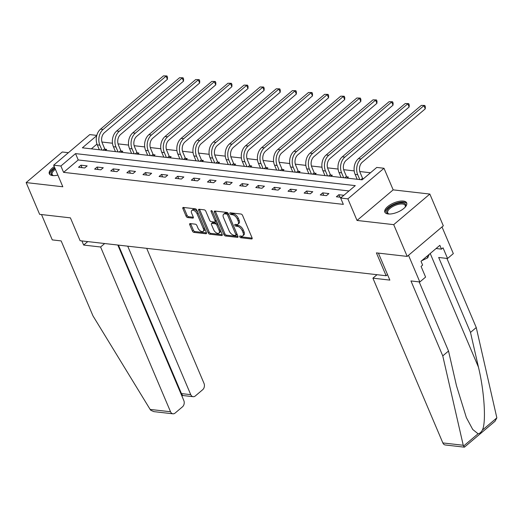 <?xml version="1.0" encoding="UTF-8"?>
<svg xmlns="http://www.w3.org/2000/svg" width="523" height="523" viewBox="0 0 523 523"><rect width="100%" height="100%" fill="white"/><g stroke="black" fill="none" stroke-linecap="round" stroke-linejoin="round"><path stroke-width="0.78" d="M239.743 236.788A1.046 0.562 -130.3 0 0 240.822 237.743L251.596 238.978A1.491 0.804 -130.3 0 0 252.034 238.867A1.491 0.804 -130.3 0 0 252.079 237.847L242.554 215.404A1.491 0.804 -130.3 0 0 241.011 214.038L230.238 212.809A1.046 0.562 -130.3 0 0 229.93 212.881A1.046 0.562 -130.3 0 0 229.898 213.6A1.046 0.562 -130.3 0 0 230.976 214.554L232.369 214.711A4.772 2.582 -130.3 0 1 237.311 219.072L238.102 220.941A4.772 2.582 -130.3 0 1 237.945 224.217A4.772 2.582 -130.3 0 1 236.553 224.563L235.16 224.406A1.046 0.562 -130.3 0 0 234.853 224.478A1.046 0.562 -130.3 0 0 234.82 225.197A1.046 0.562 -130.3 0 0 235.899 226.152L237.292 226.309A4.772 2.582 -130.3 0 1 242.234 230.669L243.025 232.539A4.772 2.582 -130.3 0 1 242.868 235.814A4.772 2.582 -130.3 0 1 241.476 236.161L240.083 235.997A1.046 0.562 -130.3 0 0 239.776 236.076A1.046 0.562 -130.3 0 0 239.743 236.788M240.77 236.076A1.046 0.562 -130.3 0 0 241.796 236.919L252.171 238.109M230.931 212.887A1.046 0.562 -130.3 0 0 231.957 213.724L233.35 213.887L232.369 214.711M235.847 224.485A1.046 0.562 -130.3 0 0 236.873 225.321L238.272 225.485L237.292 226.309M54.281 166.641A11.859 4.975 -23 0 0 49.306 173.754A11.859 4.975 -23 0 0 52.607 175.565A11.859 4.975 -23 0 0 57.876 175.113M388.151 213.966A11.859 4.975 -23 0 0 401.03 210.416A11.859 4.975 -23 0 0 406.678 202.885A11.859 4.975 -23 0 0 403.383 201.074A11.859 4.975 -23 0 0 390.498 204.624A11.859 4.975 -23 0 0 384.85 212.155A11.859 4.975 -23 0 0 388.151 213.966M190.215 223.589A1.491 0.804 -130.3 0 0 189.784 223.7A1.491 0.804 -130.3 0 0 189.731 224.72L192.405 231.016A1.491 0.804 -130.3 0 0 193.948 232.382L205.912 233.748A1.491 0.804 -130.3 0 0 206.35 233.644A1.491 0.804 -130.3 0 0 206.402 232.617L196.87 210.174A1.491 0.804 -130.3 0 0 195.327 208.814L183.364 207.441A1.491 0.804 -130.3 0 0 182.926 207.553A1.491 0.804 -130.3 0 0 182.88 208.572L186.11 216.182A1.491 0.804 -130.3 0 0 187.652 217.542L192.771 218.13A1.491 0.804 -130.3 0 0 193.209 218.019A1.491 0.804 -130.3 0 0 193.255 216.999L191.653 213.227A3.994 2.157 -130.3 0 1 191.791 210.488A3.994 2.157 -130.3 0 1 197.079 213.848L203.349 228.623A3.994 2.157 -130.3 0 1 203.218 231.356A3.994 2.157 -130.3 0 1 197.929 228.002L196.883 225.537A1.491 0.804 -130.3 0 0 195.341 224.177L190.215 223.589M349.004 190.947L78.228 159.96L63.584 172.361L60.89 166.007L53.66 165.183L89.779 134.594L96.788 135.398M407.195 256.407L393.714 224.648L429.841 194.059L443.321 225.818L407.195 256.407L376.41 252.884L386.118 275.745L80.124 240.724L70.415 217.862L39.63 214.338L26.15 182.579L62.825 186.776L53.66 165.183M429.841 194.059L393.165 189.862L357.039 220.451L393.714 224.648M357.039 220.451L347.873 198.858L340.643 198.027L355.287 185.626L75.534 153.612L60.89 166.007M63.584 172.361L343.343 204.375L340.643 198.027M223.942 234.624A1.491 0.804 -130.3 0 0 225.485 235.991L237.449 237.357A1.491 0.804 -130.3 0 0 237.887 237.252A1.491 0.804 -130.3 0 0 237.932 236.226L228.407 213.783A1.491 0.804 -130.3 0 0 226.864 212.423L214.901 211.05A1.491 0.804 -130.3 0 0 214.463 211.161A1.491 0.804 -130.3 0 0 214.417 212.181L223.942 234.624L224.916 233.801A1.491 0.804 -130.3 0 0 226.459 235.16L238.024 236.488M221.68 235.553L209.716 234.186A1.491 0.804 -130.3 0 1 208.174 232.82L198.648 210.377A1.491 0.804 -130.3 0 1 198.694 209.357A1.491 0.804 -130.3 0 1 199.132 209.246L204.251 209.834A1.491 0.804 -130.3 0 1 205.794 211.194L209.658 220.301A1.491 0.804 -130.3 0 0 211.2 221.66L214.6 222.053A1.491 0.804 -130.3 0 0 215.031 221.942A1.491 0.804 -130.3 0 0 215.084 220.922L211.063 211.442A1.046 0.562 -130.3 0 1 211.096 210.73A1.046 0.562 -130.3 0 1 212.482 211.606L222.17 234.422A1.491 0.804 -130.3 0 1 222.118 235.448A1.491 0.804 -130.3 0 1 221.68 235.553L222.295 235.036M68.408 152.696L62.276 151.99L26.15 182.579M386.118 275.745L387.51 274.568M343.879 195.288L338.812 194.713L336.367 196.779L341.434 197.354M328.889 193.575L322.691 192.863L320.253 194.935L326.45 195.641L328.889 193.575M312.774 191.732L306.576 191.019L304.138 193.085L310.335 193.798L312.774 191.732M296.659 189.888L290.461 189.176L288.023 191.241L294.22 191.954L296.659 189.888M280.544 188.045L274.346 187.332L271.908 189.398L278.105 190.111L280.544 188.045M264.429 186.195L258.231 185.488L255.786 187.554L261.99 188.267L264.429 186.195M248.314 184.351L242.116 183.645L239.671 185.711L245.869 186.417L248.314 184.351M232.199 182.507L225.995 181.801L223.556 183.867L229.754 184.573L232.199 182.507M216.077 180.664L209.88 179.958L207.441 182.024L213.639 182.73L216.077 180.664M199.963 178.82L193.765 178.108L191.326 180.18L197.524 180.886L199.963 178.82M183.848 176.977L177.65 176.264L175.212 178.33L181.409 179.043L183.848 176.977M167.733 175.133L161.535 174.421L159.097 176.486L165.294 177.199L167.733 175.133M151.618 173.29L145.42 172.577L142.975 174.643L149.179 175.355L151.618 173.29M135.503 171.439L129.305 170.733L126.86 172.799L133.058 173.512L135.503 171.439M119.388 169.596L113.184 168.89L110.745 170.956L116.943 171.662L119.388 169.596M103.266 167.752L97.069 167.046L94.63 169.112L100.828 169.818L103.266 167.752M87.151 165.909L80.954 165.196L78.515 167.268L84.713 167.975L87.151 165.909M370.48 172.76L359.785 171.537M354.208 170.897L343.663 169.694M338.087 169.053L327.548 167.85M321.972 167.21L311.433 166.007M305.857 165.366L295.318 164.157M289.742 163.522L279.204 162.313M273.627 161.679L263.089 160.469M257.512 159.835L246.974 158.626M241.397 157.985L230.852 156.782M225.276 156.142L214.737 154.939M209.161 154.298L198.622 153.095M193.046 152.454L182.507 151.252M176.931 150.611L166.392 149.401M160.816 148.767L150.278 147.558M144.701 146.924L134.163 145.714M128.586 145.08L118.041 143.871M112.465 143.23L101.926 142.027M96.971 144.087L91.348 148.852M363.4 178.755L362.857 178.696M347.141 178.127L348.416 177.042L346.742 176.846M331.02 176.277L332.301 175.198L330.628 175.002M314.905 174.434L316.186 173.355L314.506 173.159M298.79 172.59L300.071 171.505L298.391 171.315M282.675 170.746L283.956 169.661L282.276 169.472M266.56 168.903L267.841 167.818L266.161 167.628M250.445 167.059L251.72 165.974L250.046 165.784M234.33 165.216L235.605 164.13L233.931 163.941M218.209 163.366L219.49 162.287L217.816 162.091M202.094 161.522L203.375 160.443L201.695 160.247M185.979 159.678L187.26 158.593L185.58 158.404M169.864 157.835L171.145 156.75L169.465 156.56M153.749 155.991L155.03 154.906L153.35 154.716M137.634 154.148L138.909 153.062L137.235 152.873M121.513 152.304L122.794 151.219L121.12 151.029M105.398 150.461L106.679 149.375L105.005 149.179M96.709 135.673L82.366 147.819L362.125 179.84L376.769 167.438L384 168.269L347.873 198.858M393.165 189.862L384 168.269M78.228 159.96L75.534 153.612M338.812 194.713L339.858 197.178M322.691 192.863L323.737 195.334M306.576 191.019L307.622 193.484M290.461 189.176L291.507 191.64M274.346 187.332L275.392 189.797M258.231 185.488L259.277 187.953M242.116 183.645L243.162 186.11M225.995 181.801L227.047 184.266M209.88 179.958L210.926 182.422M193.765 178.108L194.811 180.579M177.65 176.264L178.696 178.729M161.535 174.421L162.581 176.885M145.42 172.577L146.466 175.042M129.305 170.733L130.351 173.198M113.184 168.89L114.236 171.354M97.069 167.046L98.115 169.511M80.954 165.196L82 167.667M242.868 235.814L243.842 234.984A4.772 2.582 -130.3 0 0 244.006 231.715L243.025 232.539M238.272 225.485A4.772 2.582 -130.3 0 1 243.208 229.845L244.006 231.715M237.945 224.217L238.919 223.393A4.772 2.582 -130.3 0 0 239.083 220.118L238.102 220.941M233.35 213.887A4.772 2.582 -130.3 0 1 238.285 218.248L239.083 220.118M215.306 211.096A1.491 0.804 -130.3 0 0 215.391 211.357L224.916 233.801M235.592 235.487A1.046 0.562 -130.3 0 0 235.899 235.409A1.046 0.562 -130.3 0 0 235.932 234.696L227.57 214.992A1.046 0.562 -130.3 0 0 226.492 214.038L225.021 213.874A4.772 2.582 -130.3 0 0 223.628 214.214A4.772 2.582 -130.3 0 0 223.471 217.49L229.185 230.957A4.772 2.582 -130.3 0 0 234.121 235.317L235.592 235.487M236.573 234.657A1.046 0.562 -130.3 0 0 236.873 234.585A1.046 0.562 -130.3 0 0 236.912 233.866L235.932 234.696M223.628 214.214L224.602 213.391A4.772 2.582 -130.3 0 1 225.995 213.044L227.466 213.214A1.046 0.562 -130.3 0 1 228.544 214.169L236.912 233.866M222.255 234.683L210.691 233.356L209.716 234.186M199.538 209.292A1.491 0.804 -130.3 0 0 199.623 209.553L209.148 231.996A1.491 0.804 -130.3 0 0 210.691 233.356M215.031 221.942L216.012 221.118A1.491 0.804 -130.3 0 0 216.058 220.091L212.358 211.377M213.672 229.747A3.994 2.157 -130.3 0 0 218.96 233.101A3.994 2.157 -130.3 0 0 219.091 230.362L216.882 225.158A1.491 0.804 -130.3 0 0 215.339 223.798L211.946 223.406A1.491 0.804 -130.3 0 0 211.508 223.517A1.491 0.804 -130.3 0 0 211.462 224.537L213.672 229.747M218.96 233.101L219.935 232.271A3.994 2.157 -130.3 0 0 220.072 229.538L219.091 230.362M211.508 223.517L212.482 222.687A1.491 0.804 -130.3 0 1 212.92 222.582L216.319 222.968A1.491 0.804 -130.3 0 1 217.862 224.334L220.072 229.538M203.218 231.356L204.192 230.532A3.994 2.157 -130.3 0 0 204.33 227.799L203.349 228.623M191.791 210.488L192.765 209.664A3.994 2.157 -130.3 0 1 198.054 213.018L204.33 227.799M183.769 207.487A1.491 0.804 -130.3 0 0 183.854 207.749L187.084 215.352A1.491 0.804 -130.3 0 0 188.626 216.718L193.347 217.254M190.62 223.635A1.491 0.804 -130.3 0 0 190.712 223.896L193.379 230.192A1.491 0.804 -130.3 0 0 194.922 231.552L206.487 232.879M360.883 179.696L362.557 178.278L360.151 172.616A7.603 5.544 -83.5 0 1 362.341 162.137L425.264 108.849L423.911 105.679L360.994 158.959A11.401 8.316 96.5 0 0 357.712 174.689L359.785 179.572M362.557 178.278L363.093 179.016M421.329 105.378L424.813 105.463L421.329 105.378L358.405 158.665A11.401 8.316 96.5 0 0 355.13 174.388L357.202 179.278M424.813 105.463L425.349 106.738L425.264 108.849M398.415 203.303A10.264 4.302 157 0 1 405.351 206.814A10.264 4.302 157 0 1 405.116 207.206A9.499 3.988 -23 0 0 405.214 205.461A9.499 3.988 -23 0 0 398.519 204.33A9.499 3.988 -23 0 0 387.72 212.887A9.499 3.988 -23 0 0 389.04 214.031A10.264 4.302 157 0 1 388.596 213.92A10.264 4.302 157 0 1 388.138 208.769A10.264 4.302 157 0 1 398.415 203.303M406.842 203.571A11.781 4.942 -23 0 0 398.748 202.532A11.781 4.942 -23 0 0 385.229 212.75M421.597 260.787L427.736 257.832L429.213 254.341M427.036 256.185L427.736 257.832M54.725 167.693A11.781 4.942 -23 0 0 49.685 174.349M55.405 169.302A9.499 3.988 -23 0 0 52.176 174.479A9.499 3.988 -23 0 0 53.503 175.63A10.264 4.302 157 0 1 53.058 175.519A10.264 4.302 157 0 1 54.993 168.334M464.365 447.165L445.263 444.975A4.563 3.328 -83.5 0 1 442.85 442.929L463.241 445.263L464.47 447.132L495.02 421.263L496.85 417.87L476.257 327.542L470.497 332.419L438.679 257.473L447.564 258.486L443.033 247.817L441.471 249.138L439.856 245.326L421.015 261.284L422.63 265.096L421.067 266.416L425.598 277.085L419.838 281.962L408.515 255.289L442 226.93L453.323 253.609L447.564 258.486M419.185 281.89L448.525 351.018L456.481 385.739L466.359 417.602L472.74 429.494L478.068 433.776C479.63 433.567 481.049 432.371 482.317 430.174C486.331 422.904 484.403 391.544 478.447 367.139L470.497 332.419M448.525 351.018L442.765 355.895L410.954 280.949L419.838 281.962M463.241 445.263L442.765 355.895M476.257 327.542L446.91 258.414M377.005 274.706L372.912 278.164L442.85 442.929M378.397 253.106L389.857 280.106L372.912 278.164M436.084 248.523L441.471 249.138M81.902 240.933L83.654 245.058L100.599 247L170.537 411.758A4.563 3.328 96.5 0 0 172.943 413.811A4.563 3.328 96.5 0 0 175.081 413.092L182.501 406.809A4.563 3.328 96.5 0 0 183.815 400.52L117.819 245.039M100.599 247L104.685 243.541M172.943 413.811L153.84 411.627L150.794 410.287L150.14 409.424L92.97 315.866L61.158 240.913L52.274 239.9L41.513 214.554M193.15 396.695L182.658 395.499L181.448 393.584L190.745 394.649A4.563 3.328 96.5 0 0 193.15 396.695A4.563 3.328 96.5 0 0 195.288 395.976L202.708 389.694A4.563 3.328 96.5 0 0 204.022 383.405L146.695 248.347M190.745 394.649L127.723 246.176M83.654 245.058L87.746 241.6M181.023 393.943L181.448 393.584L118.42 245.11M344.768 177.853L346.442 176.434L344.036 170.773A7.603 5.544 -83.5 0 1 346.226 160.286L409.143 107.006L407.796 103.829L344.873 157.116A11.401 8.316 96.5 0 0 341.597 172.838L343.67 177.728M346.442 176.434L347.468 177.846M405.214 103.534L408.698 103.619L405.214 103.534L342.29 156.815A11.401 8.316 96.5 0 0 339.015 172.544L341.088 177.434M408.698 103.619L409.234 104.894L409.143 107.006M328.653 176.009L330.327 174.59L327.921 168.929A7.603 5.544 -83.5 0 1 330.105 158.443L393.028 105.162L391.681 101.985L328.758 155.272A11.401 8.316 96.5 0 0 325.483 170.995L327.555 175.885M330.327 174.59L331.347 176.003M389.099 101.691L392.583 101.776L389.099 101.691L326.175 154.971A11.401 8.316 96.5 0 0 322.9 170.701L324.973 175.584M392.583 101.776L393.119 103.044L393.028 105.162M312.532 174.166L314.212 172.747L311.806 167.085A7.603 5.544 -83.5 0 1 313.99 156.599L376.913 103.319L375.566 100.141L312.643 153.422A11.401 8.316 96.5 0 0 309.368 169.151L311.44 174.041M314.212 172.747L315.232 174.159M372.984 99.847L376.462 99.932L372.984 99.847L310.061 153.128A11.401 8.316 96.5 0 0 306.785 168.857L308.858 173.741M376.462 99.932L377.005 101.201L376.913 103.319M296.417 172.322L298.09 170.903L295.691 165.242A7.603 5.544 -83.5 0 1 297.875 154.756L360.798 101.475L359.451 98.298L296.528 151.578A11.401 8.316 96.5 0 0 293.246 167.308L295.325 172.191M298.09 170.903L299.117 172.315M356.869 98.004L360.347 98.089L356.869 98.004L293.946 151.284A11.401 8.316 96.5 0 0 290.664 167.014L292.743 171.897M360.347 98.089L360.89 99.357L360.798 101.475M280.302 170.472L281.975 169.06L279.576 163.398A7.603 5.544 -83.5 0 1 281.76 152.912L344.683 99.632L343.336 96.454L280.413 149.735A11.401 8.316 96.5 0 0 277.131 165.464L279.21 170.348M281.975 169.06L283.002 170.472M340.754 96.16L344.232 96.245L340.754 96.16L277.831 149.441A11.401 8.316 96.5 0 0 274.549 165.17L276.628 170.053M344.232 96.245L344.775 97.513L344.683 99.632M264.187 168.628L265.861 167.21L263.461 161.555A7.603 5.544 -83.5 0 1 265.645 151.069L328.568 97.788L327.215 94.611L264.298 147.891A11.401 8.316 96.5 0 0 261.016 163.621L263.089 168.504M265.861 167.21L266.887 168.622M324.633 94.317L328.117 94.402L324.633 94.317L261.716 147.597A11.401 8.316 96.5 0 0 258.434 163.326L260.506 168.21M328.117 94.402L328.653 95.67L328.568 97.788M248.072 166.785L249.746 165.366L247.34 159.705A7.603 5.544 -83.5 0 1 249.53 149.225L312.453 95.938L311.1 92.767L248.177 146.048A11.401 8.316 96.5 0 0 244.901 161.777L246.974 166.66M249.746 165.366L250.772 166.778M308.518 92.466L312.002 92.551L308.518 92.466L245.594 145.754A11.401 8.316 96.5 0 0 242.319 161.476L244.391 166.366M312.002 92.551L312.538 93.826L312.453 95.938M231.957 164.941L233.631 163.522L231.225 157.861A7.603 5.544 -83.5 0 1 233.415 147.381L296.332 94.094L294.985 90.924L232.062 144.204A11.401 8.316 96.5 0 0 228.786 159.927L230.859 164.817M233.631 163.522L234.657 164.935M292.403 90.623L295.887 90.708L292.403 90.623L229.479 143.91A11.401 8.316 96.5 0 0 226.204 159.633L228.276 164.523M295.887 90.708L296.423 91.983L296.332 94.094M215.842 163.098L217.516 161.679L215.11 156.017A7.603 5.544 -83.5 0 1 217.293 145.531L280.217 92.251L278.87 89.073L215.947 142.361A11.401 8.316 96.5 0 0 212.671 158.083L214.744 162.973M217.516 161.679L218.536 163.091M276.288 88.779L279.772 88.864L276.288 88.779L213.364 142.06A11.401 8.316 96.5 0 0 210.089 157.789L212.161 162.679M279.772 88.864L280.308 90.133L280.217 92.251M199.721 161.254L201.401 159.835L198.995 154.174A7.603 5.544 -83.5 0 1 201.178 143.688L264.102 90.407L262.755 87.23L199.832 140.51A11.401 8.316 96.5 0 0 196.556 156.24L198.629 161.13M201.401 159.835L202.421 161.247M260.173 86.936L263.651 87.021L260.173 86.936L197.249 140.216A11.401 8.316 96.5 0 0 193.974 155.946L196.047 160.829M263.651 87.021L264.193 88.289L264.102 90.407M183.606 159.41L185.279 157.992L182.88 152.33A7.603 5.544 -83.5 0 1 185.064 141.844L247.987 88.564L246.64 85.386L183.717 138.667A11.401 8.316 96.5 0 0 180.435 154.396L182.514 159.286M185.279 157.992L186.306 159.404M244.058 85.092L247.536 85.177L244.058 85.092L181.135 138.373A11.401 8.316 96.5 0 0 177.853 154.102L179.932 158.985M247.536 85.177L248.079 86.445L247.987 88.564M167.491 157.567L169.164 156.148L166.765 150.487A7.603 5.544 -83.5 0 1 168.949 140.001L231.872 86.72L230.525 83.543L167.602 136.823A11.401 8.316 96.5 0 0 164.32 152.553L166.399 157.436M169.164 156.148L170.191 157.56M227.943 83.249L231.421 83.334L227.943 83.249L165.02 136.529A11.401 8.316 96.5 0 0 161.738 152.258L163.817 157.142M231.421 83.334L231.964 84.602L231.872 86.72M151.376 155.717L153.049 154.305L150.65 148.643A7.603 5.544 -83.5 0 1 152.834 138.157L215.757 84.876L214.404 81.699L151.487 134.98A11.401 8.316 96.5 0 0 148.205 150.709L150.278 155.593M153.049 154.305L154.076 155.717M211.822 81.405L215.306 81.49L211.822 81.405L148.905 134.686A11.401 8.316 96.5 0 0 145.623 150.415L147.695 155.298M215.306 81.49L215.842 82.758L215.757 84.876M135.261 153.873L136.934 152.454L134.529 146.8A7.603 5.544 -83.5 0 1 136.719 136.313L199.642 83.033L198.289 79.856L135.365 133.136A11.401 8.316 96.5 0 0 132.09 148.865L134.163 153.749M136.934 152.454L137.961 153.867M195.707 79.561L199.191 79.646L195.707 79.561L132.783 132.842A11.401 8.316 96.5 0 0 129.508 148.571L131.58 153.455M199.191 79.646L199.727 80.915L199.642 83.033M119.146 152.03L120.82 150.611L118.414 144.949A7.603 5.544 -83.5 0 1 120.604 134.47L183.521 81.183L182.174 78.012L119.251 131.293A11.401 8.316 96.5 0 0 115.975 147.022L118.048 151.905M120.82 150.611L121.846 152.023M179.592 77.711L183.076 77.796L179.592 77.711L116.668 130.998A11.401 8.316 96.5 0 0 113.393 146.721L115.465 151.611M183.076 77.796L183.612 79.071L183.521 81.183M103.031 150.186L104.705 148.767L102.299 143.106A7.603 5.544 -83.5 0 1 104.482 132.62L167.406 79.339L166.059 76.162L103.136 129.449A11.401 8.316 96.5 0 0 99.86 145.172L101.933 150.062M104.705 148.767L105.724 150.179M163.477 75.868L166.955 75.953L163.477 75.868L100.553 129.148A11.401 8.316 96.5 0 0 97.278 144.878L99.35 149.768M166.955 75.953L167.497 77.227L167.406 79.339M241.796 236.919L240.822 237.743M231.957 213.724L230.976 214.554M236.873 225.321L235.899 226.152M243.208 229.845L242.234 230.669M238.285 218.248L237.311 219.072M252.21 238.462L251.596 238.978M215.391 211.357L214.417 212.181M238.063 236.841L237.449 237.357M226.459 235.16L225.485 235.991M228.544 214.169L227.57 214.992M227.466 213.214L226.492 214.038M225.995 213.044L225.021 213.874M209.148 231.996L208.174 232.82M199.623 209.553L198.648 210.377M216.058 220.091L215.084 220.922M211.808 210.808L211.063 211.442M217.862 224.334L216.882 225.158M216.319 222.968L215.339 223.798M212.92 222.582L211.946 223.406M198.054 213.018L197.079 213.848M193.386 217.607L192.771 218.13M188.626 216.718L187.652 217.542M187.084 215.352L186.11 216.182M183.854 207.749L182.88 208.572M206.526 233.232L205.912 233.748M194.922 231.552L193.948 232.382M193.379 230.192L192.405 231.016M190.712 223.896L189.731 224.72M357.712 174.689L355.13 174.388M360.994 158.959L358.405 158.665M463.535 446.08L478.068 433.776M482.317 430.174L496.85 417.87M430.213 253.498L478.447 367.139M150.14 409.424L170.537 411.758M341.597 172.838L339.015 172.544M344.873 157.116L342.29 156.815M325.483 170.995L322.9 170.701M328.758 155.272L326.175 154.971M309.368 169.151L306.785 168.857M312.643 153.422L310.061 153.128M293.246 167.308L290.664 167.014M296.528 151.578L293.946 151.284M277.131 165.464L274.549 165.17M280.413 149.735L277.831 149.441M261.016 163.621L258.434 163.326M264.298 147.891L261.716 147.597M244.901 161.777L242.319 161.476M248.177 146.048L245.594 145.754M228.786 159.927L226.204 159.633M232.062 144.204L229.479 143.91M212.671 158.083L210.089 157.789M215.947 142.361L213.364 142.06M196.556 156.24L193.974 155.946M199.832 140.51L197.249 140.216M180.435 154.396L177.853 154.102M183.717 138.667L181.135 138.373M164.32 152.553L161.738 152.258M167.602 136.823L165.02 136.529M148.205 150.709L145.623 150.415M151.487 134.98L148.905 134.686M132.09 148.865L129.508 148.571M135.365 133.136L132.783 132.842M115.975 147.022L113.393 146.721M119.251 131.293L116.668 130.998M99.86 145.172L97.278 144.878M103.136 129.449L100.553 129.148M236.873 234.585L235.899 235.409M182.717 395.506L181.958 396.146"/></g></svg>
